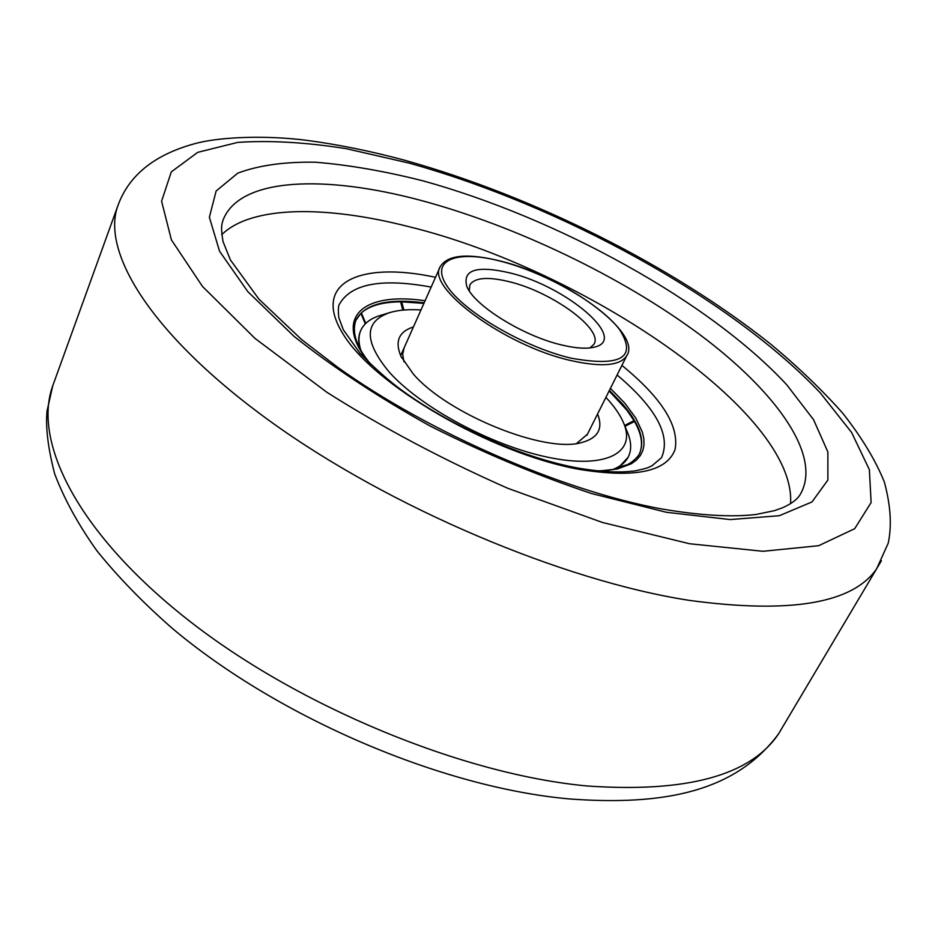 <?xml version="1.0" encoding="UTF-8"?>
<svg xmlns="http://www.w3.org/2000/svg" width="938" height="938" viewBox="0 0 938 938"><rect width="100%" height="100%" fill="white"/><g stroke="black" fill="none" stroke-linecap="round" stroke-linejoin="round"><path stroke-width="1.41" d="M790.558 503.636C796.69 412.439 583.377 269.358 409.531 226.844C326.553 205.445 251.724 205.293 221.696 234.699M360.626 330.786L360.626 330.797C358.386 335.734 358.093 341.526 359.746 348.162M609.114 390.947L626.83 410.117L634.018 420.646L624.614 425.465M633.279 422.088L634.018 420.646M624.978 426.333L634.487 421.467C641.838 434.364 643.409 445.327 639.188 454.367M355.819 320.409L360.872 313.327L365.292 323.833M365.773 323.364L361.353 312.882L361.013 313.667M361.353 312.882C369.595 305.671 382.681 301.989 400.596 301.825L402.789 310.126M403.891 310.021L401.71 301.825L401.018 303.42M401.71 301.825L423.906 303.396M615.258 468.941L619.373 466.678L628.12 457.24M365.621 323.504L365.034 323.223M628.401 464.427L619.655 466.843M618.74 467.065L627.475 464.908M561.534 344.938C522.794 335.98 473.35 304.979 466.702 286.031C462.61 269.616 477.137 265.278 510.284 273.005C566.376 286.371 628.941 339.462 594.528 347.095C586.731 349.065 575.733 348.338 561.534 344.938M590.049 347.904L593.977 344.211C603.72 329.461 552.412 292.152 509.815 281.846C488.018 276.476 474.698 277.496 469.856 284.929L469.27 290.815M420.986 309.939C408.745 309.177 398.404 310.044 389.974 312.53C364.12 321.335 363.745 341.033 388.824 371.612C419.966 406.963 491.395 445.609 548.085 457.287C604.987 469.223 635.565 453.324 624.227 424.539C620.944 416.003 614.836 406.94 605.913 397.349M626.842 430.847L628.108 433.895C631.614 443.193 631.509 451.166 627.792 457.826C624.954 462.739 620.1 466.573 613.206 469.34M597.576 413.975C603.404 428.736 597.963 438.304 581.255 442.654C544.357 453.312 447.473 414.057 413.283 373.992L401.007 356.428C394.652 341.467 398.791 331.63 413.424 326.94M404.102 347.904L402.683 354.329L403.973 361.88M360.743 350.003C358.328 342.335 358.386 335.722 360.896 330.164C364.132 323.282 370.627 318.381 380.382 315.438L389.974 312.53M576.589 443.475L587.434 434.224M621.906 365.41C661.607 397.806 679.335 425.793 675.102 449.396C666.824 471.943 634.381 478.521 577.796 469.117C489.718 452.726 373.805 385.072 343.085 334.022C311.053 282.737 359.84 260.928 435.513 277.308M431.163 287.087C382.001 278.058 351.516 283.616 339.685 303.76C338.278 305.366 337.985 309.974 338.806 317.583L343.296 329.719L360.133 353.462C375.423 368.915 389.223 381.109 401.534 390.067C450.181 425.723 520.731 457.029 575.744 467.652C599.933 471.955 619.842 473.01 635.495 470.806C650.738 467.441 647.372 467.593 651.898 465.858L661.525 457.685C671.116 435.713 656.319 408.147 617.11 374.989M799.645 495.428C823.529 456.994 776.676 392.037 699.502 334.409C621.472 276.534 516.17 225.941 420.986 200.427C324.9 174.644 239.847 177.259 223.15 219.844C221.837 224.205 220.5 226.316 223.021 241.57L230.443 259.99L258.958 299.187L301.731 339.673L337.727 367.286C428.865 432.617 563.011 490.891 661.396 508.9C699.854 515.478 731.382 517.342 755.969 514.481L774.518 510.635L782.749 507.693C791.039 503.929 796.667 499.848 799.645 495.428M421.971 180.588C556.609 217.44 709.832 301.497 786.935 385.002L813.563 419.696L827.867 451.964L827.879 480.045L811.991 501.947L779.326 515.712L730.186 519.57L666.39 512.277L591.526 493.529C537.626 475.543 483.832 453.054 430.167 426.051C378.565 397.302 333.189 367.403 294.04 336.355L247.843 291.683L219.551 251.232L209.373 217.229L216.139 191L237.783 173.155C258.618 165.346 284.495 161.699 315.426 162.215C348.42 164.9 383.935 171.021 421.971 180.588M53.396 384.005L52.774 385.729C32.49 441.294 77.104 532.702 187.764 619.701C298.108 706.595 463.079 774.554 587.059 785.962C686.745 792.915 750.576 775.538 778.563 733.856L784.191 724.382M689.582 543.747L763.016 551.286L818.675 545.705L854.694 528.692L871.121 502.534L869.374 469.668L851.587 432.441L820.258 392.858C730.632 298.167 560.525 205.293 409.085 163.095L346.145 148.65C306.093 142.318 269.956 140.231 237.748 142.388L197.742 152.331L171.302 171.877L161.594 201.213L171.408 239.882L202.514 286.465L255.054 338.454L326.87 392.283C383.044 427.822 443.369 459.831 507.833 488.311L602.442 522.466L689.582 543.747M881.415 560.736L876.678 568.709C852.783 603.497 790.253 614.05 689.078 600.343C562.906 580.798 389.458 507.388 270.859 421.76C151.909 336.003 100.776 252.287 117.86 205.774L52.774 385.729L47.052 410.903C45.481 427.189 48.002 448.153 54.639 473.796C64.218 499.051 78.3 524.705 96.884 550.735C117.918 576.858 142.998 602.688 172.111 628.214C278.105 717.57 442.044 787.732 569.729 798.965C664.116 805.883 735.662 791.789 778.563 733.856L876.678 568.709L888.239 543.137C891.944 525.643 890.643 505.289 884.358 482.05C875.588 460.347 861.799 437.495 842.992 413.517C822.251 390.114 798.238 367.051 770.942 344.328C671.995 265.477 533.476 196.288 405.662 160.515C371.131 151.194 337.961 144.44 306.14 140.266C265.595 135.201 222.74 136.889 197.988 142.834C155.743 153.609 129.034 174.597 117.86 205.774M595.724 470.794C616.196 471.239 630.559 465.987 638.825 455.012C645.602 441.657 640.291 424.773 622.879 404.337L609.407 390.372M610.415 388.367L624.837 403.211L635.894 418.219L642.413 432.289L643.843 438.796L643.996 444.893L642.847 450.486L640.373 455.528L636.562 459.948L631.438 463.712L617.333 469L598.385 471.087M368.786 362.549L364.472 356.733C334.807 314.617 366.77 291.953 425.078 300.758M424.164 302.81C387.652 298.19 364.964 303.853 356.088 319.788L355.83 320.397M570.937 358.14C621.319 367.192 637.453 357.566 619.361 329.261C599.687 303.748 546.561 273.31 502.17 261.608C457.592 249.567 429.733 259.31 446.558 285.328C462.657 311.158 523.052 346.814 570.937 358.14M627.264 354.728L626.748 355.748C620.194 365.808 601.551 367.403 570.832 360.544C505.031 345.923 425.606 287.368 440.25 266.662C447.637 254.644 468.203 252.897 501.936 261.432C566.2 277.449 642.378 333.025 626.748 355.748L586.883 435.326M370.709 364.425L365.269 357.214C355.15 342.898 352.102 330.422 356.088 319.788M467.206 287.157L466.702 286.031M440.028 267.178L400.655 355.643M624.227 424.539L628.108 433.895M401.605 357.671L401.007 356.428M627.792 457.826L627.475 458.436"/></g></svg>
